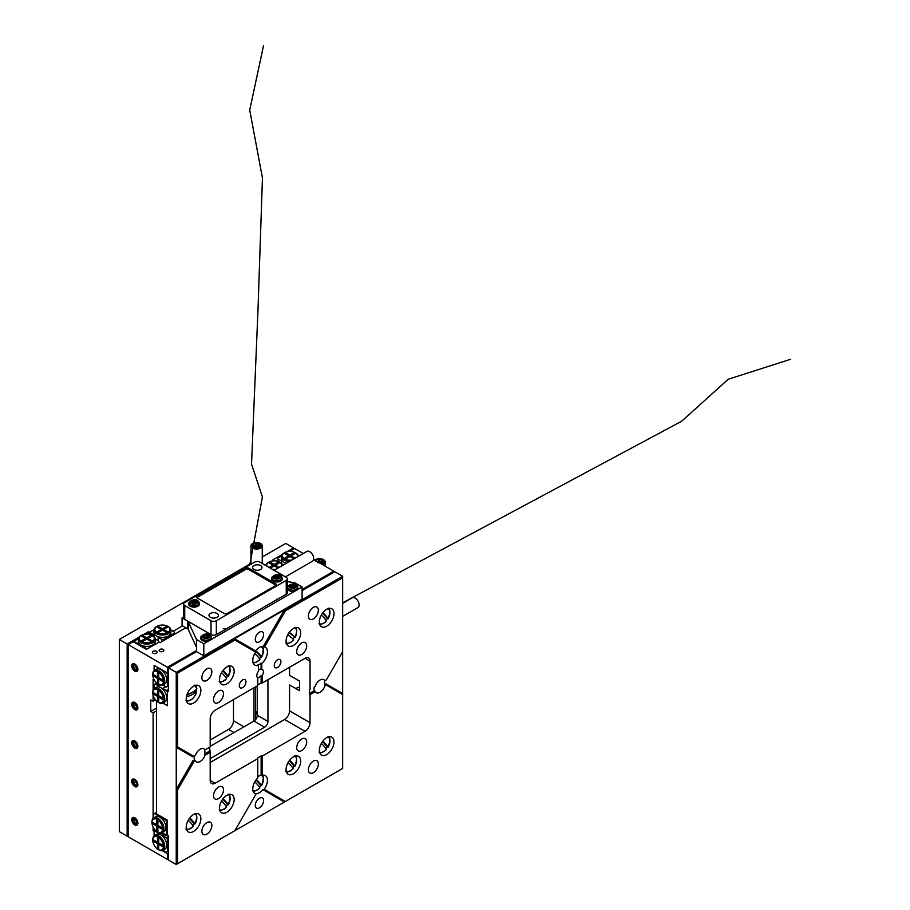 <?xml version="1.0" encoding="UTF-8"?>
<svg xmlns="http://www.w3.org/2000/svg" width="910" height="910" viewBox="0 0 910 910"><rect width="100%" height="100%" fill="white"/><g stroke="black" fill="none" stroke-linecap="round" stroke-linejoin="round"><path stroke-width="1.36" d="M163.174 649.433A2.355 1.354 0 0 0 160.615 649.137A2.355 1.354 0 0 0 159.159 650.388A2.355 1.354 0 0 0 159.853 651.355A2.355 1.354 0 0 0 162.412 651.64A2.355 1.354 0 0 0 163.868 650.388A2.355 1.354 0 0 0 163.174 649.433M156.44 651.298A2.355 1.354 0 0 0 153.87 651.003A2.355 1.354 0 0 0 152.414 652.265A2.355 1.354 0 0 0 153.107 653.221A2.355 1.354 0 0 0 155.678 653.516A2.355 1.354 0 0 0 157.123 652.265A2.355 1.354 0 0 0 156.44 651.298M134.805 664.072A4.368 2.514 -120 0 0 132.621 663.856A4.368 2.514 -120 0 0 131.95 667.348A4.368 2.514 -120 0 0 134.805 671.193A4.368 2.514 -120 0 0 136.989 671.409A4.368 2.514 -120 0 0 137.649 667.917A4.368 2.514 -120 0 0 134.805 664.072M134.805 702.509A4.368 2.514 -120 0 0 132.621 702.292A4.368 2.514 -120 0 0 131.95 705.785A4.368 2.514 -120 0 0 134.805 709.629A4.368 2.514 -120 0 0 136.989 709.845A4.368 2.514 -120 0 0 137.649 706.353A4.368 2.514 -120 0 0 134.805 702.509M134.805 740.933A4.368 2.514 -120 0 0 132.621 740.717A4.368 2.514 -120 0 0 131.95 744.221A4.368 2.514 -120 0 0 134.805 748.065A4.368 2.514 -120 0 0 136.989 748.282A4.368 2.514 -120 0 0 137.649 744.778A4.368 2.514 -120 0 0 134.805 740.933M134.805 779.369A4.368 2.514 -120 0 0 132.621 779.153A4.368 2.514 -120 0 0 131.95 782.645A4.368 2.514 -120 0 0 134.805 786.49A4.368 2.514 -120 0 0 136.989 786.706A4.368 2.514 -120 0 0 137.649 783.214A4.368 2.514 -120 0 0 134.805 779.369M134.805 817.794A4.368 2.514 -120 0 0 132.621 817.578A4.368 2.514 -120 0 0 131.95 821.082A4.368 2.514 -120 0 0 134.805 824.926A4.368 2.514 -120 0 0 136.989 825.142A4.368 2.514 -120 0 0 137.649 821.639A4.368 2.514 -120 0 0 134.805 817.794M155.826 830.75L154.108 831.74L154.108 835.846L154.108 831.353L155.564 830.511M154.108 831.353L153.107 830.773L154.871 829.761M185.89 627.764L160.103 642.653L159.102 642.073L146.453 649.376L133.144 641.698L128.151 644.576L167.417 667.246L196.492 650.468M210.187 746.325L253.958 721.061A4.709 2.719 120 0 0 257.28 715.294L257.28 685.89M153.107 818.42L153.107 712.792L156.44 710.869M153.107 830.773L153.107 827.088M257.28 715.294L267.927 721.437L267.927 679.747M267.927 721.437A4.709 2.719 -60 0 1 264.605 727.204L253.958 721.061L253.958 687.812M210.187 758.621L264.605 727.204M155.474 699.904L153.107 701.257L153.107 695.331M153.107 690.155L153.107 679.361L154.108 679.77M333.834 572.322L333.834 571.173L313.609 559.502M303.223 553.496L294.556 548.502L289.687 551.46M302.097 589.498L333.834 571.173M153.107 701.257L150.776 699.915L150.776 711.449L153.107 712.792M162.913 685.014L166.416 687.039L167.417 686.47L167.417 674.173L166.416 672.444L155.109 665.904L154.108 666.484L154.108 670.59L154.108 665.335L167.417 673.013L167.417 667.246M162.082 850.554L167.417 853.648L167.417 859.404L128.151 836.734L128.151 644.576M154.996 846.471L154.108 845.026M167.417 859.404L168.418 858.835M167.417 673.013L168.418 672.444M167.417 853.648L168.418 853.068M150.776 711.449L156.44 708.185M168.418 690.497L167.417 691.077L168.418 691.657L168.418 667.826L176.244 672.342L234.484 638.718L255.562 650.889L255.676 652.038L234.871 640.026L177.575 673.116L177.575 746.962L193.819 756.346L195.411 755.425L192.886 756.892L176.244 747.281L176.244 864.5L168.418 859.984L168.418 835.391L163.755 834.811L160.661 833.025M161.696 832.855L163.755 834.811M163.755 834.038L164.448 834.038M166.757 834.038L167.417 834.038M152.778 840.192A7.53 4.345 60 0 1 158.101 837.12A7.53 4.345 60 0 1 163.425 846.345A7.53 4.345 60 0 1 158.101 849.417A7.53 4.345 60 0 1 152.778 840.192L152.778 839.418A8.474 4.891 60 0 1 154.529 835.551A8.474 4.891 60 0 1 161.059 837.814A8.474 4.891 60 0 1 164.755 846.345A8.474 4.891 60 0 1 163.004 850.224A8.474 4.891 60 0 1 158.761 849.803A8.474 4.891 60 0 1 158.42 849.587M159.432 832.855L158.727 833.253L159.261 834.163A8.474 4.891 -120 0 1 162.276 835.903A8.474 4.891 60 0 1 166.757 845.185A8.474 4.891 60 0 1 164.994 849.064L163.004 850.224M168.418 838.849L167.417 839.418L167.417 851.726L168.418 851.146M157.498 843.615L158.704 842.922L158.704 837.905L157.498 837.211L157.498 842.228L153.153 839.725L153.153 841.102L157.498 843.615L157.498 848.632L158.704 849.314L158.704 844.309L159.898 843.615M157.498 848.632L158.704 847.938M158.829 843.001L158.829 844.23M157.635 842.148L158.704 842.762M153.153 841.102L154.359 840.408M157.498 842.228L158.704 841.534M158.704 844.309L163.038 846.812L163.038 845.424L158.704 842.922M162.913 850.27L166.416 852.295L167.417 851.726M158.727 833.253L155.109 831.16M154.529 835.551L156.531 834.39A8.474 4.891 60 0 1 159.261 834.163M162.276 835.903L164.164 834.811M167.417 839.418L166.416 837.689L162.799 835.596M166.416 837.689L168.418 836.54M151.959 822.606A7.53 4.345 60 0 1 157.282 819.523A7.53 4.345 60 0 1 162.606 828.748A7.53 4.345 60 0 1 157.282 831.82A7.53 4.345 60 0 1 151.959 822.606L151.959 821.832A8.474 4.891 60 0 1 153.71 817.953A8.474 4.891 60 0 1 160.24 820.229A8.474 4.891 60 0 1 163.936 828.748A8.474 4.891 60 0 1 162.185 832.627A8.474 4.891 60 0 1 157.953 832.206A8.474 4.891 60 0 1 157.601 832.002M153.71 817.953L155.712 816.805A8.474 4.891 60 0 1 162.242 819.068A8.474 4.891 60 0 1 165.938 827.599A8.474 4.891 60 0 1 164.187 831.478L162.185 832.627M153.289 818.249L153.289 814.143L156.44 812.334M156.679 824.642L152.345 822.128L152.345 823.516L156.679 826.018L156.679 831.035L157.885 831.729L157.885 826.712L162.23 829.226L162.23 827.838L157.885 825.324L157.885 820.319L156.679 819.626L156.679 824.642L157.885 823.948M157.885 826.712L159.079 826.018M156.679 831.035L157.885 830.341M158.01 825.404L158.01 826.633M156.679 826.018L157.885 825.324M156.816 824.562L157.885 825.177M152.345 823.516L153.54 822.822M166.416 819.637L165.609 820.103L154.29 813.574M167.417 821.366L166.598 821.832L165.609 820.103M167.417 833.662L166.598 834.129L166.598 821.832M162.094 832.684L165.609 834.709L166.598 834.129M152.778 674.936A7.53 4.345 60 0 1 158.101 671.864A7.53 4.345 60 0 1 163.425 681.089A7.53 4.345 60 0 1 158.101 684.161A7.53 4.345 60 0 1 152.778 674.936L152.778 674.173A8.474 4.891 60 0 1 154.529 670.295A8.474 4.891 60 0 1 161.059 672.558A8.474 4.891 60 0 1 164.755 681.089A8.474 4.891 60 0 1 163.004 684.968A8.474 4.891 60 0 1 158.761 684.547A8.474 4.891 60 0 1 158.42 684.331M163.004 684.968L164.994 683.808A8.474 4.891 -120 0 0 166.757 679.929A8.474 4.891 -120 0 0 163.061 671.409A8.474 4.891 -120 0 0 156.531 669.134L154.529 670.295M167.417 686.47L168.418 685.89M168.418 673.593L167.417 674.173M163.038 681.556L163.038 680.168L158.704 677.666L157.498 678.36L157.498 683.376L158.704 684.07L158.704 679.053L163.038 681.556M159.898 678.36L158.704 679.053M158.704 682.682L157.498 683.376M158.829 678.974L158.829 677.745M158.704 677.518L157.635 676.892M154.359 675.163L153.153 675.846L157.498 678.36M158.704 676.278L157.498 676.972L153.153 674.469L153.153 675.846M158.704 677.666L158.704 672.649L157.498 671.955L157.498 676.972M152.778 692.999A7.53 4.345 60 0 1 158.101 689.928A7.53 4.345 60 0 1 163.425 699.153A7.53 4.345 60 0 1 158.101 702.224A7.53 4.345 60 0 1 152.778 692.999L152.778 692.237A8.474 4.891 60 0 1 154.529 688.358A8.474 4.891 60 0 1 161.059 690.622A8.474 4.891 60 0 1 164.755 699.153A8.474 4.891 60 0 1 163.004 703.032A8.474 4.891 60 0 1 158.761 702.611A8.474 4.891 60 0 1 158.42 702.395M163.004 703.032L164.994 701.872A8.474 4.891 -120 0 0 166.757 697.993A8.474 4.891 -120 0 0 162.276 688.711A8.474 4.891 -120 0 0 159.261 686.97A8.474 4.891 -120 0 0 156.531 687.198L154.529 688.358M156.645 683.08L154.108 684.547L154.108 688.654M158.704 694.341L157.498 695.035L153.153 692.533L153.153 693.909L154.359 693.227M159.898 696.423L158.704 697.117L163.038 699.619L163.038 698.232L158.704 695.729L158.704 690.713L157.498 690.019L157.498 695.035M158.704 700.745L157.498 701.439L158.704 702.122L158.704 697.117M158.829 697.037L158.829 695.809M158.704 695.729L157.498 696.423L157.498 701.439M158.704 695.57L157.635 694.956M153.153 693.909L157.498 696.423M167.417 691.077L167.417 705.682L162.913 703.077L166.416 705.102L167.417 704.533L167.417 692.237L166.416 690.497L168.418 689.348M166.416 690.497L162.799 688.404L165.791 686.675M160.251 685.184L158.727 686.06L159.261 686.97M158.727 686.06L155.109 683.967M156.44 626.706L157.1 626.319A7.53 4.345 180 0 1 167.747 626.319A7.53 4.345 180 0 1 167.747 632.473A7.53 4.345 180 0 1 157.1 632.473A7.53 4.345 180 0 1 157.1 626.319L156.44 626.706A8.474 4.891 180 0 0 153.949 630.164A8.474 4.891 180 0 0 159.182 634.679A8.474 4.891 180 0 0 168.418 633.622A8.474 4.891 180 0 0 170.898 630.164A8.474 4.891 180 0 0 168.418 626.706A8.474 4.891 180 0 0 168.066 626.512M153.949 630.164L153.949 632.473A8.474 4.891 0 0 0 155.121 634.952A8.474 4.891 0 0 0 158.135 636.693A8.474 4.891 0 0 0 168.418 635.931A8.474 4.891 0 0 0 170.898 632.473L170.898 630.164M161.764 641.698L161.764 639.389L163.755 639.389L163.755 640.538M163.755 639.389L174.413 633.235L174.413 634.395M166.769 632.598L167.963 631.904L163.629 629.402L167.963 626.888L166.769 626.194L162.424 628.708L158.078 626.194L156.884 626.888L161.229 629.402L156.884 631.904L158.078 632.598L162.424 630.084L166.769 632.598M161.229 630.778L161.229 629.402M158.078 627.582L158.078 626.194M161.229 629.549L162.298 630.164M162.424 630.084L162.424 628.708M162.56 630.164L163.629 629.549M166.769 627.582L166.769 626.194M163.629 630.778L163.629 629.402M174.413 633.235L174.413 632.086L170.898 630.061L173.082 631.324L182.569 625.841M150.446 634.623L150.446 631.699L154.006 629.652L149.445 632.279L149.445 634.361M150.446 632.86L154.074 634.952L154.074 636.704M155.121 634.952L154.074 634.952M158.135 640.754L158.135 636.693M158.135 637.296L161.764 639.389M140.788 635.737L141.459 635.351A7.53 4.345 180 0 1 152.106 635.351A7.53 4.345 180 0 1 152.106 641.505A7.53 4.345 180 0 1 141.459 641.505A7.53 4.345 180 0 1 141.459 635.351L140.788 635.737A8.474 4.891 180 0 0 138.309 639.195A8.474 4.891 180 0 0 143.541 643.711A8.474 4.891 180 0 0 152.778 642.653A8.474 4.891 180 0 0 155.257 639.195A8.474 4.891 180 0 0 152.778 635.737A8.474 4.891 180 0 0 152.425 635.544M138.309 639.195L138.309 641.505A8.474 4.891 0 0 0 143.541 646.02A8.474 4.891 0 0 0 152.778 644.962A8.474 4.891 0 0 0 155.257 641.505L155.257 639.195M138.354 638.683L134.805 640.731L134.805 641.891L146.123 648.42L146.123 649.194M142.438 636.613L142.438 635.226L141.243 635.919L145.589 638.433L141.243 640.936L142.438 641.63L146.783 639.116L146.783 637.739L142.438 635.226M145.589 638.581L146.646 639.195M146.919 639.195L147.977 638.581M151.128 636.613L151.128 635.226L146.783 637.739M147.977 639.81L147.977 638.433L152.323 635.919L151.128 635.226M146.783 639.116L151.128 641.63L152.323 640.936L147.977 638.433M145.589 639.81L145.589 638.433M134.805 642.653L134.805 641.891M155.257 639.093L158.761 641.118L158.761 642.267L148.114 648.42L146.123 648.42M275.616 569.444A7.53 4.345 180 0 1 272.5 569.398M266.937 566.179A7.53 4.345 180 0 1 268.928 562.096L268.268 562.471A8.474 4.891 180 0 0 265.811 565.531M279.233 567.351L275.457 565.167L279.802 562.653L278.596 561.971L274.251 564.473L269.917 561.971L268.712 562.653L273.057 565.167L273.057 566.543M273.057 565.167L269.121 567.442M269.917 561.971L269.917 563.347M274.126 565.929L273.057 565.315M274.251 564.473L274.251 565.861L278.039 568.045M275.457 565.315L274.388 565.929M278.596 561.971L278.596 563.347M275.457 565.167L275.457 566.543M270.315 568.136L274.251 565.861M268.268 562.471L268.928 562.096A7.53 4.345 180 0 1 279.586 562.096A7.53 4.345 180 0 1 281.668 565.952M279.893 562.278A8.474 4.891 180 0 1 280.246 562.471A8.474 4.891 180 0 1 282.669 565.36M292.008 559.98A7.53 4.345 180 0 1 283.419 558.012A7.53 4.345 180 0 1 284.568 552.723A7.53 4.345 180 0 1 295.227 552.723A7.53 4.345 180 0 1 297.126 557.022M295.534 552.916A8.474 4.891 180 0 1 295.887 553.109A8.474 4.891 180 0 1 298.355 556.306M283.909 553.109L284.568 552.723L283.909 553.109A8.474 4.891 180 0 0 281.429 556.567L281.429 558.876A8.474 4.891 180 0 0 282.589 561.356A8.474 4.891 0 0 0 285.603 563.097L285.603 563.665M282.589 561.356L277.914 559.263L277.914 558.103L281.474 556.055M295.17 558.149L291.098 555.805L295.443 553.291L294.237 552.597L289.903 555.111L289.903 556.488L293.964 558.842M294.237 553.985L294.237 552.597M291.098 555.805L291.098 557.182M289.903 555.111L285.558 552.597L284.352 553.291L288.697 555.805L284.352 558.308L285.558 559.002L289.903 556.488M288.697 555.805L288.697 557.182M285.558 552.597L285.558 553.985M289.767 556.567L288.697 555.953M291.098 555.953L290.028 556.567M289.448 561.459A8.474 4.891 180 0 1 281.429 556.567M286.263 563.29A8.474 4.891 180 0 1 285.603 563.097M281.543 561.356L281.543 563.438M277.914 559.263L277.914 561.368M196.492 647.203L188.211 629.356A2.355 1.354 0 0 0 187.596 628.753L187.596 621.064A2.355 1.354 180 0 1 188.211 621.666L196.492 639.514L196.492 651.617L168.418 667.826M223.337 628.628A2.355 1.354 180 0 0 226.658 628.628L275.923 600.19A2.355 1.354 180 0 0 276.606 599.224M208.572 640.993L203.806 643.745L203.806 655.848L302.097 599.098L302.097 586.995L297.342 589.748M295.102 591.034L210.801 639.707M187.596 621.064L182.068 617.867L183.627 616.969M196.492 639.514L203.806 643.745M302.097 586.995L294.772 582.764L287.344 581.615M203.806 655.848L196.492 651.617M187.596 628.753L182.068 625.557L182.068 617.867M260.613 565.599A4.709 2.719 0 0 0 255.482 565.008A4.709 2.719 0 0 0 252.57 567.521A4.709 2.719 0 0 0 253.958 569.444A4.709 2.719 0 0 0 259.088 570.035A4.709 2.719 0 0 0 261.989 567.521A4.709 2.719 0 0 0 260.613 565.599M217.012 613.442A4.709 2.719 0 0 0 211.882 612.862A4.709 2.719 0 0 0 208.97 615.365A4.709 2.719 0 0 0 210.358 617.287A4.709 2.719 0 0 0 215.488 617.879A4.709 2.719 0 0 0 218.389 615.365A4.709 2.719 0 0 0 217.012 613.442M184.73 605.571L211.018 620.745A3.765 2.173 0 0 0 216.341 620.745L286.24 580.398A3.765 2.173 0 0 0 287.344 578.862A3.765 2.173 0 0 0 286.24 577.327L259.942 562.141A3.765 2.173 0 0 0 254.618 562.141L184.73 602.5A3.765 2.173 0 0 0 183.627 604.035A3.765 2.173 0 0 0 184.73 605.571L184.73 619.403A3.765 2.173 180 0 1 183.627 617.867L183.627 604.035M228.66 627.479L216.341 634.588A3.765 2.173 180 0 1 211.018 634.588L184.73 619.403M275.582 583.663A2.355 1.354 180 0 1 276.276 584.63A2.355 1.354 180 0 1 275.582 585.585L275.582 583.663L248.965 568.295L248.965 569.637M197.379 598.075A2.355 1.354 180 0 1 196.685 597.119A2.355 1.354 180 0 1 197.379 596.152L197.379 598.075L223.996 613.442A2.355 1.354 180 0 0 227.329 613.442L275.582 585.585M245.632 569.455L245.632 568.295L197.379 596.152M245.632 568.295A2.355 1.354 180 0 1 248.965 568.295M287.344 578.862L287.344 592.694A3.765 2.173 180 0 1 286.24 594.23L273.921 601.339M197.652 598.234A2.355 1.354 180 0 1 197.515 597.79A2.355 1.354 180 0 1 198.209 596.823L245.461 569.535A2.355 1.354 180 0 1 248.794 569.535L274.752 584.527A2.355 1.354 180 0 1 275.446 585.494A2.355 1.354 180 0 1 275.423 585.676M297.32 586.108A5.13 2.969 180 0 1 297.615 586.688L297.934 587.883A5.414 3.128 180 0 1 293.93 591.295A5.414 3.128 180 0 1 287.549 589.452A5.414 3.128 180 0 1 287.344 589.1M293.93 588.087L293.93 586.802L295.966 586.142L295.261 585.13L293.521 585.539L293.93 587.007M293.93 586.802L293.964 588.076M290.904 587.325L290.904 586.154L289.152 586.563L289.858 587.576L292.224 587.314L292.929 588.326L294.669 587.917L293.964 586.904M290.904 586.154L290.449 584.8L292.19 584.391L293.521 585.539M290.677 585.13L292.19 584.391M292.19 584.766L292.906 587.314L292.906 585.392M294.362 586.518L295.261 585.13M295.261 585.517L295.739 586.199M293.077 587.951L292.906 587.314M281.679 576.69A5.13 2.969 180 0 1 281.975 577.281L282.282 578.464A5.414 3.128 180 0 1 278.289 581.888A5.414 3.128 180 0 1 271.908 580.034A5.414 3.128 180 0 1 271.555 578.464L271.863 577.281A5.13 2.969 180 0 0 272.158 578.919A5.13 2.969 180 0 0 278.346 580.66A5.13 2.969 180 0 0 281.975 577.281L281.565 576.462C279.29 573.482 276.06 573.755 271.863 577.281M278.289 578.669L278.289 577.384L280.325 576.724L279.62 575.723L277.868 576.132L278.289 577.588M278.289 577.384L278.324 578.658M275.252 577.918L275.252 576.747L273.512 577.145L274.217 578.157L276.583 577.895L277.288 578.908L279.029 578.498L278.324 577.486M275.252 576.747L274.809 575.382L276.549 574.972L277.868 576.132M275.036 575.712L276.549 574.972M276.549 575.359L277.254 577.895L277.254 575.973M278.722 577.099L279.62 575.723M279.62 576.098L280.098 576.781M277.436 578.533L277.254 577.895M198.801 601.863A5.13 2.969 180 0 1 199.097 602.454L199.415 603.637A5.414 3.128 180 0 1 195.423 607.05A5.414 3.128 180 0 1 189.03 605.207A5.414 3.128 180 0 1 188.677 603.637L188.996 602.454A5.13 2.969 180 0 0 189.291 604.092A5.13 2.969 180 0 0 195.479 605.832A5.13 2.969 180 0 0 199.097 602.454L198.687 601.635C196.412 598.655 193.182 598.928 188.996 602.454M195.411 602.557L195.445 603.831L195.411 602.557L197.447 601.897L196.742 600.896L195.002 601.305L195.411 602.761M192.385 603.091L192.385 601.908L190.634 602.318L191.35 603.33L193.705 603.068L194.41 604.081L196.162 603.671L195.445 602.659M192.385 601.908L191.93 600.554L193.682 600.145L195.002 601.305M192.169 600.884L193.682 600.145M193.682 600.532L194.387 603.068L194.387 601.146M195.843 602.272L196.742 600.896M196.742 601.271L197.22 601.954M194.558 603.705L194.387 603.068M210.779 636.067A5.13 2.969 180 0 1 211.075 636.659L211.393 637.842A5.414 3.128 180 0 1 207.4 641.254A5.414 3.128 180 0 1 201.008 639.411A5.414 3.128 180 0 1 200.655 637.842L200.974 636.659A5.13 2.969 180 0 0 201.269 638.297A5.13 2.969 180 0 0 207.457 640.026A5.13 2.969 180 0 0 211.075 636.659L210.676 635.84C208.401 632.86 205.171 633.133 200.974 636.659M207.4 636.761L207.435 638.035L207.4 636.761L209.436 636.101L208.731 635.1L206.98 635.498L207.4 636.966M204.363 637.296L204.363 636.113L202.623 636.522L203.328 637.535L205.683 637.273L206.399 638.285L208.14 637.876L207.435 636.863M204.363 636.113L203.92 634.759L205.66 634.35L206.98 635.498M204.147 635.089L205.66 634.35M205.66 634.736L206.365 637.273L206.365 635.351M207.833 636.477L208.731 635.1M208.731 635.476L209.198 636.158M206.547 637.91L206.365 637.273M215.181 783.214A7.064 4.072 -60 0 1 211.655 783.567A7.064 4.072 -60 0 1 210.187 780.336L215.181 783.214L257.78 758.621L257.78 777.891A10.351 5.983 120 0 0 252.787 788.788A10.351 5.983 120 0 0 254.936 793.531A10.351 5.983 120 0 0 256.063 793.941L255.983 793.634A10.351 5.983 120 0 0 262.899 789.63L264.162 789.277L285.353 801.505L342.649 768.427L342.649 694.569L326.406 685.184L324.813 686.106L324.415 684.798L326.007 683.876L342.649 693.477L342.649 577.804L285.353 610.883L264.548 646.919L263.32 646.407L284.409 609.893L234.484 638.718L234.871 640.026M324.813 686.106A7.53 4.345 -60 0 1 316.259 692.703A7.53 4.345 -60 0 1 315.235 691.634L310.037 694.637L309.366 693.477L314.291 690.633L315.235 691.634M314.291 690.633A7.53 4.345 -60 0 1 314.03 688.87A7.53 4.345 -60 0 1 314.291 686.8L315.235 686.254A7.53 4.345 -60 0 1 323.789 679.656A7.53 4.345 -60 0 1 324.813 680.726L326.406 679.804L342.649 651.662M326.007 680.032L324.415 680.953A7.53 4.345 -60 0 1 324.677 682.716A7.53 4.345 -60 0 1 324.415 684.798M204.591 750.124L209.516 747.281L210.187 752.286L204.989 755.277L204.591 753.969A7.53 4.345 120 0 0 204.864 751.899A7.53 4.345 120 0 0 204.591 750.124L210.187 746.905L210.187 718.843A7.064 4.072 -60 0 1 215.181 710.198L257.78 685.605L257.78 677.597A4.709 2.719 -60 0 0 261.113 675.675L262.444 675.083A4.709 2.719 120 0 0 263.434 671.762A4.709 2.719 120 0 0 262.467 669.612A4.709 2.719 120 0 0 261.773 669.396L261.773 663.481A10.351 5.983 120 0 0 267.438 651.981A10.351 5.983 120 0 0 265.288 647.237A10.351 5.983 120 0 0 264.548 646.919M204.989 755.277A7.53 4.345 -60 0 1 196.435 761.875A7.53 4.345 -60 0 1 195.411 760.806L193.819 761.727L177.575 789.88L177.575 863.726L234.871 830.648L256.063 793.941M194.478 755.971A7.53 4.345 120 0 0 194.217 758.041A7.53 4.345 120 0 0 194.478 759.816L195.411 760.806M213.52 699.631A7.064 4.072 120 0 0 214.976 702.861A7.064 4.072 120 0 0 220.413 700.973A7.064 4.072 120 0 0 223.496 693.864A7.064 4.072 120 0 0 222.04 690.633A7.064 4.072 120 0 0 216.603 692.521A7.064 4.072 120 0 0 213.52 699.631M296.717 651.594A7.064 4.072 120 0 0 298.184 654.825A7.064 4.072 120 0 0 303.622 652.936A7.064 4.072 120 0 0 306.704 645.827A7.064 4.072 120 0 0 305.248 642.596A7.064 4.072 120 0 0 299.799 644.485A7.064 4.072 120 0 0 296.717 651.594M296.717 747.667A7.064 4.072 120 0 0 298.184 750.898A7.064 4.072 120 0 0 303.622 749.01A7.064 4.072 120 0 0 306.704 741.9A7.064 4.072 120 0 0 305.248 738.67A7.064 4.072 120 0 0 299.799 740.569A7.064 4.072 120 0 0 296.717 747.667M213.52 795.704A7.064 4.072 120 0 0 214.976 798.946A7.064 4.072 120 0 0 220.413 797.046A7.064 4.072 120 0 0 223.496 789.948A7.064 4.072 120 0 0 222.04 786.706A7.064 4.072 120 0 0 216.603 788.606A7.064 4.072 120 0 0 213.52 795.704M255.289 805.407A5.881 3.401 120 0 0 256.506 808.103A5.881 3.401 120 0 0 261.034 806.533A5.881 3.401 120 0 0 263.604 800.607A5.881 3.401 120 0 0 262.387 797.911A5.881 3.401 120 0 0 257.849 799.492A5.881 3.401 120 0 0 255.289 805.407M201.872 831.262A7.064 4.072 120 0 0 203.328 834.493A7.064 4.072 120 0 0 208.765 832.593A7.064 4.072 120 0 0 211.848 825.495A7.064 4.072 120 0 0 210.392 822.265A7.064 4.072 120 0 0 204.943 824.153A7.064 4.072 120 0 0 201.872 831.262M201.872 677.529A7.064 4.072 120 0 0 203.328 680.76A7.064 4.072 120 0 0 208.765 678.871A7.064 4.072 120 0 0 211.848 671.762A7.064 4.072 120 0 0 210.392 668.532A7.064 4.072 120 0 0 204.943 670.431A7.064 4.072 120 0 0 201.872 677.529M308.365 616.047A7.064 4.072 120 0 0 309.832 619.278A7.064 4.072 120 0 0 315.269 617.378A7.064 4.072 120 0 0 318.352 610.28A7.064 4.072 120 0 0 316.896 607.05A7.064 4.072 120 0 0 311.447 608.938A7.064 4.072 120 0 0 308.365 616.047M308.365 769.769A7.064 4.072 120 0 0 309.832 772.999A7.064 4.072 120 0 0 315.269 771.111A7.064 4.072 120 0 0 318.352 764.002A7.064 4.072 120 0 0 316.896 760.771A7.064 4.072 120 0 0 311.447 762.66A7.064 4.072 120 0 0 308.365 769.769M239.307 685.696A4.709 2.719 120 0 0 240.286 687.858A4.709 2.719 120 0 0 243.914 686.595A4.709 2.719 120 0 0 245.962 681.852A4.709 2.719 120 0 0 244.995 679.702A4.709 2.719 120 0 0 241.366 680.964A4.709 2.719 120 0 0 239.307 685.696M274.251 665.517A4.709 2.719 120 0 0 275.229 667.678A4.709 2.719 120 0 0 278.858 666.416A4.709 2.719 120 0 0 280.917 661.684A4.709 2.719 120 0 0 279.939 659.522A4.709 2.719 120 0 0 276.31 660.785A4.709 2.719 120 0 0 274.251 665.517M319.353 750.363A10.351 5.983 120 0 0 321.503 755.095A10.351 5.983 120 0 0 329.477 752.331A10.351 5.983 120 0 0 333.993 741.9A10.351 5.983 120 0 0 331.854 737.168A10.351 5.983 120 0 0 323.869 739.944A10.351 5.983 120 0 0 319.353 750.363M286.07 769.576A10.351 5.983 120 0 0 288.22 774.319A10.351 5.983 120 0 0 296.194 771.543A10.351 5.983 120 0 0 300.721 761.124A10.351 5.983 120 0 0 298.571 756.381A10.351 5.983 120 0 0 290.586 759.156A10.351 5.983 120 0 0 286.07 769.576M219.503 808.012A10.351 5.983 120 0 0 221.653 812.744A10.351 5.983 120 0 0 229.627 809.968A10.351 5.983 120 0 0 234.154 799.549A10.351 5.983 120 0 0 232.005 794.817A10.351 5.983 120 0 0 224.031 797.581A10.351 5.983 120 0 0 219.503 808.012M186.22 827.224A10.351 5.983 120 0 0 188.37 831.967A10.351 5.983 120 0 0 196.344 829.192A10.351 5.983 120 0 0 200.871 818.772A10.351 5.983 120 0 0 198.721 814.029A10.351 5.983 120 0 0 190.747 816.805A10.351 5.983 120 0 0 186.22 827.224M186.22 698.857A10.351 5.983 120 0 0 188.37 703.601A10.351 5.983 120 0 0 196.344 700.825A10.351 5.983 120 0 0 200.871 690.406A10.351 5.983 120 0 0 198.721 685.662A10.351 5.983 120 0 0 190.747 688.438A10.351 5.983 120 0 0 186.22 698.857M219.503 679.645A10.351 5.983 120 0 0 221.653 684.388A10.351 5.983 120 0 0 229.627 681.613A10.351 5.983 120 0 0 234.154 671.193A10.351 5.983 120 0 0 232.005 666.45A10.351 5.983 120 0 0 224.031 669.225A10.351 5.983 120 0 0 219.503 679.645M286.07 641.22A10.351 5.983 120 0 0 288.22 645.952A10.351 5.983 120 0 0 296.194 643.177A10.351 5.983 120 0 0 300.721 632.757A10.351 5.983 120 0 0 298.571 628.025A10.351 5.983 120 0 0 290.586 630.789A10.351 5.983 120 0 0 286.07 641.22M319.353 621.996A10.351 5.983 120 0 0 321.503 626.74A10.351 5.983 120 0 0 329.477 623.964A10.351 5.983 120 0 0 333.993 613.545A10.351 5.983 120 0 0 331.854 608.801A10.351 5.983 120 0 0 323.869 611.577A10.351 5.983 120 0 0 319.353 621.996M263.604 634.588A5.881 3.401 -60 0 1 261.034 640.504A5.881 3.401 -60 0 1 256.506 642.085A5.881 3.401 -60 0 1 255.289 639.389A5.881 3.401 -60 0 1 257.849 633.462A5.881 3.401 -60 0 1 262.387 631.893A5.881 3.401 -60 0 1 263.604 634.588M261.773 663.481L261.113 663.094A10.351 5.983 -60 0 1 257.78 665.017L258.451 665.392L258.451 671.318A4.709 2.719 120 0 0 256.779 675.607A4.709 2.719 120 0 0 257.757 677.768A4.709 2.719 120 0 0 257.78 677.779M264.162 789.277A10.351 5.983 120 0 0 267.438 780.336A10.351 5.983 120 0 0 265.288 775.593A10.351 5.983 120 0 0 262.444 775.206L261.113 774.99L261.113 755.937L257.78 757.848L257.78 758.621M255.676 652.038A10.351 5.983 120 0 0 252.787 660.433A10.351 5.983 120 0 0 254.936 665.176A10.351 5.983 120 0 0 258.451 665.392M177.575 789.88L176.244 789.562L192.886 760.737L194.478 759.816M192.886 760.737L193.819 761.727M167.417 834.811L167.417 820.206L156.44 813.87L156.44 700.95M210.187 762.466L284.568 719.514A7.064 4.072 120 0 0 289.562 710.869L289.562 684.934L299.549 690.69L299.549 681.089L289.562 675.322L289.562 667.258M299.549 686.857A15.299 8.827 -60 0 1 295.386 688.29M262.444 675.083L262.444 682.909L261.113 682.909L261.113 675.675M305.043 658.317A7.064 4.072 -60 0 1 308.57 657.964A7.064 4.072 -60 0 1 310.037 661.195L305.043 658.317L262.444 682.909M310.037 689.257L310.037 661.195M289.562 710.869L310.037 722.688L310.037 694.637M310.037 722.688A7.064 4.072 -60 0 1 305.043 731.333L284.568 719.514M261.113 755.937L262.444 755.937L305.043 731.333M262.444 755.937L262.444 775.206M309.366 693.477L309.366 689.643M195.411 755.425A7.53 4.345 -60 0 1 203.965 748.828A7.53 4.345 -60 0 1 204.989 749.897M210.187 752.286L210.187 780.336M255.562 650.889A10.351 5.983 -60 0 1 263.32 646.407M257.78 776.901A10.351 5.983 -60 0 1 261.113 774.99M257.78 684.832L261.113 682.909M258.451 670.215A4.709 2.719 -60 0 1 261.113 669.021L261.773 669.396M234.484 830.875L284.409 802.051L262.899 789.63M285.353 610.883L284.409 609.893L342.649 576.269L334.834 571.753L302.097 590.647M177.575 746.962L176.244 747.281L176.244 672.342L177.575 673.116M204.591 753.969L209.516 751.125M261.113 669.021L261.113 663.094M193.819 756.346L192.886 756.892M342.649 576.269L342.649 577.804M315.235 686.254L314.291 686.8M285.353 801.505L284.409 802.051M342.649 694.569L342.649 693.477M326.406 685.184L326.007 683.876M176.244 864.5L177.575 863.726M119.324 639.48L119.324 831.638L127.15 836.154L127.15 643.996L119.324 639.48L250.967 563.483M255.619 686.857L255.619 719.582M233.984 732.584L228.49 729.41L210.187 739.989M228.49 729.41A7.064 4.072 120 0 0 233.483 720.765L243.971 726.817M233.483 699.631L233.483 720.765M273.137 560.867L273.921 560.822M273.921 560.412L272.92 559.832L282.271 554.44M143.643 634.475L148.444 631.699L148.444 634.19M127.15 643.996L139.162 637.068M127.15 836.154L128.151 835.585M148.444 631.699L149.445 632.279M286.764 551.847L293.555 547.922L293.555 549.071M293.555 547.922L285.74 543.407L262.262 556.965M257.28 713.178A5.881 3.401 120 0 0 256.233 711.734A5.881 3.401 120 0 0 255.619 711.506M255.619 688.824A4.709 2.719 120 0 0 255.721 686.8M255.619 711.87A5.881 3.401 -60 0 1 255.619 715.635M322.913 741.047A23.489 3.651 36.4 0 1 325.814 744.027A23.489 3.651 36.4 0 1 328.055 747.201L327.338 746.86A8.941 5.164 -60 0 1 326.553 748.031A8.941 5.164 -60 0 1 326.019 748.714M327.862 747.155L328.055 747.201A8.645 4.994 120 0 0 328.92 737.623A8.645 4.994 120 0 0 328.146 736.998M319.501 751.979A8.645 4.994 120 0 0 326.394 749.442A23.489 3.651 -143.6 0 0 324.153 746.28A23.489 3.651 -143.6 0 0 321.355 743.39M327.338 746.86L322.595 741.479M289.63 760.271A23.489 3.651 36.4 0 1 292.531 763.251A23.489 3.651 36.4 0 1 294.772 766.413L294.055 766.072A8.941 5.164 -60 0 1 293.27 767.244A8.941 5.164 -60 0 1 292.736 767.926M294.578 766.379L294.772 766.413A8.645 4.994 120 0 0 295.636 756.847A8.645 4.994 120 0 0 294.863 756.221M286.218 771.191A8.645 4.994 120 0 0 293.111 768.666A23.489 3.651 -143.6 0 0 290.87 765.492A23.489 3.651 -143.6 0 0 288.072 762.603M294.055 766.072L289.312 760.692M256.347 779.483A23.489 3.651 36.4 0 1 259.248 782.463A23.489 3.651 36.4 0 1 261.488 785.637L260.772 785.284A8.941 5.164 -60 0 1 259.987 786.456A8.941 5.164 -60 0 1 259.452 787.15M261.295 785.592L261.488 785.637A8.645 4.994 120 0 0 262.353 776.059A8.645 4.994 120 0 0 260.738 775.115M252.935 790.403A8.645 4.994 120 0 0 259.828 787.878A23.489 3.651 -143.6 0 0 257.587 784.704A23.489 3.651 -143.6 0 0 254.789 781.827M260.772 785.284L256.029 779.904M223.064 798.696A23.489 3.651 36.4 0 1 225.964 801.676A23.489 3.651 36.4 0 1 228.205 804.849L227.489 804.497A8.941 5.164 -60 0 1 226.704 805.68A8.941 5.164 -60 0 1 226.169 806.362M228.012 804.804L228.205 804.849A8.645 4.994 120 0 0 229.07 795.272A8.645 4.994 120 0 0 228.296 794.646M219.651 809.616A8.645 4.994 120 0 0 226.544 807.09A23.489 3.651 -143.6 0 0 224.304 803.928A23.489 3.651 -143.6 0 0 221.505 801.039M227.489 804.497L222.745 799.116M189.78 817.908A23.489 3.651 36.4 0 1 192.681 820.888A23.489 3.651 36.4 0 1 194.922 824.062L194.205 823.721A8.941 5.164 -60 0 1 193.42 824.892A8.941 5.164 -60 0 1 192.886 825.575M194.729 824.016L194.922 824.062A8.645 4.994 120 0 0 195.786 814.484A8.645 4.994 120 0 0 195.024 813.858M186.379 828.839A8.645 4.994 120 0 0 193.261 826.314A23.489 3.651 -143.6 0 0 191.02 823.14A23.489 3.651 -143.6 0 0 188.233 820.251M194.205 823.721L189.462 818.34M196.185 689.507A8.941 5.164 -60 0 1 196.048 690.633L196.662 691.213A23.489 12.558 -176.6 0 1 191.782 694.842A23.489 12.558 -176.6 0 1 186.425 696.776M187.142 694.239A23.489 12.558 3.4 0 0 191.919 692.464A23.489 12.558 3.4 0 0 196.81 688.836A8.645 4.994 120 0 0 195.024 685.503M186.379 700.472A8.645 4.994 120 0 0 190.281 700.29A8.645 4.994 120 0 0 196.662 691.213L196.571 690.929M196.048 690.633L186.812 695.194M223.064 670.34A23.489 3.651 36.4 0 1 225.964 673.32A23.489 3.651 36.4 0 1 228.205 676.483L227.489 676.141A8.941 5.164 -60 0 1 226.704 677.313A8.941 5.164 -60 0 1 226.169 677.995M228.012 676.448L228.205 676.483A8.645 4.994 120 0 0 229.07 666.916A8.645 4.994 120 0 0 228.296 666.291M219.651 681.26A8.645 4.994 120 0 0 226.544 678.735A23.489 3.651 -143.6 0 0 224.304 675.561A23.489 3.651 -143.6 0 0 221.505 672.672M227.489 676.141L222.745 670.761M255.721 650.695A23.489 3.321 35.8 0 1 259.236 654.085A23.489 3.321 35.8 0 1 261.568 657.134L260.851 656.792A8.941 5.164 -60 0 1 260.078 657.976A8.941 5.164 -60 0 1 259.521 658.704M261.375 657.088L261.568 657.134A8.645 4.994 120 0 0 262.285 647.624A8.645 4.994 120 0 0 260.738 646.748M252.935 662.048A8.645 4.994 120 0 0 259.93 659.409A23.489 3.321 -144.2 0 0 257.598 656.36A23.489 3.321 -144.2 0 0 254.743 653.551M260.851 656.792L255.585 651.162M289.3 632.336A23.489 1.877 33.3 0 1 292.474 634.827A23.489 1.877 33.3 0 1 295.159 637.353L294.465 636.989A8.941 5.164 -60 0 1 293.748 638.206A8.941 5.164 -60 0 1 293.088 639.127M294.988 637.284L295.159 637.353A8.645 4.994 120 0 0 295.295 628.15A8.645 4.994 120 0 0 294.863 627.855M286.218 642.824A8.645 4.994 120 0 0 293.623 639.707A23.489 1.877 -146.7 0 0 290.927 637.182A23.489 1.877 -146.7 0 0 287.81 634.736M294.465 636.989L289.141 632.564M322.913 612.692A23.489 3.651 36.4 0 1 325.814 615.672A23.489 3.651 36.4 0 1 328.055 618.845L327.338 618.493A8.941 5.164 -60 0 1 326.553 619.664A8.941 5.164 -60 0 1 326.019 620.358M327.862 618.8L328.055 618.845A8.645 4.994 120 0 0 328.92 609.268A8.645 4.994 120 0 0 328.146 608.642M319.501 623.612A8.645 4.994 120 0 0 326.394 621.086A23.489 3.651 -143.6 0 0 324.153 617.913A23.489 3.651 -143.6 0 0 321.355 615.035M327.338 618.493L322.595 613.112M134.521 668.861A2.412 1.399 -120 0 0 135.397 669.498A2.412 1.399 -120 0 0 136.75 669.089A2.412 1.399 -120 0 0 136.887 668.406A2.412 1.399 -120 0 0 136.534 667.007A2.412 1.399 -120 0 0 135.18 665.449A2.412 1.399 -120 0 0 134.953 665.335A2.412 1.399 -120 0 0 133.599 665.756A2.412 1.399 -120 0 0 133.827 667.838A2.412 1.399 -120 0 0 134.521 668.861M134.953 665.335L133.599 665.756L133.827 667.838L135.397 669.498L136.853 668.577M132.894 665.017A3.492 2.013 -120 0 0 134.236 669.51A3.492 2.013 -120 0 0 137.456 669.828A3.492 2.013 -120 0 0 136.125 665.335A3.492 2.013 -120 0 0 132.894 665.017M133.065 663.686A4.368 2.514 -120 0 0 132.758 664.163A4.368 2.514 -120 0 0 134.907 670.238L137.865 669.976M135.408 664.709L133.599 665.756M136.216 666.45L133.827 667.838M136.841 668.668L135.397 669.498M134.521 707.297A2.412 1.399 -120 0 0 135.397 707.934A2.412 1.399 -120 0 0 136.75 707.514A2.412 1.399 -120 0 0 136.887 706.842A2.412 1.399 -120 0 0 136.534 705.432A2.412 1.399 -120 0 0 135.18 703.874A2.412 1.399 -120 0 0 134.953 703.771A2.412 1.399 -120 0 0 133.599 704.181A2.412 1.399 -120 0 0 133.827 706.274A2.412 1.399 -120 0 0 134.521 707.297M134.953 703.771L133.599 704.181L133.827 706.274L135.397 707.934L136.853 707.013M132.894 703.441A3.492 2.013 -120 0 0 134.236 707.934A3.492 2.013 -120 0 0 137.456 708.264A3.492 2.013 -120 0 0 136.125 703.76A3.492 2.013 -120 0 0 132.894 703.441M133.065 702.122A4.368 2.514 -120 0 0 132.758 702.588A4.368 2.514 -120 0 0 134.907 708.663L137.865 708.401M135.408 703.146L133.599 704.181M136.216 704.886L133.827 706.274M136.841 707.104L135.397 707.934M134.521 745.722A2.412 1.399 -120 0 0 135.397 746.371A2.412 1.399 -120 0 0 136.75 745.95A2.412 1.399 -120 0 0 136.887 745.267A2.412 1.399 -120 0 0 136.534 743.868A2.412 1.399 -120 0 0 135.18 742.31A2.412 1.399 -120 0 0 134.953 742.196A2.412 1.399 -120 0 0 133.599 742.617A2.412 1.399 -120 0 0 133.827 744.698A2.412 1.399 -120 0 0 134.521 745.722M134.953 742.196L133.599 742.617L133.827 744.698L135.397 746.371L136.853 745.438M132.894 741.878A3.492 2.013 -120 0 0 134.236 746.371A3.492 2.013 -120 0 0 137.456 746.689A3.492 2.013 -120 0 0 136.125 742.196A3.492 2.013 -120 0 0 132.894 741.878M133.065 740.547A4.368 2.514 -120 0 0 132.758 741.024A4.368 2.514 -120 0 0 134.907 747.099L137.865 746.837M135.408 741.57L133.599 742.617M136.216 743.322L133.827 744.698M136.841 745.529L135.397 746.371M134.521 784.158A2.412 1.399 -120 0 0 135.397 784.795A2.412 1.399 -120 0 0 136.75 784.386A2.412 1.399 -120 0 0 136.887 783.703A2.412 1.399 -120 0 0 136.534 782.293A2.412 1.399 -120 0 0 135.18 780.746A2.412 1.399 -120 0 0 134.953 780.632A2.412 1.399 -120 0 0 133.599 781.042A2.412 1.399 -120 0 0 133.827 783.135A2.412 1.399 -120 0 0 134.521 784.158M134.953 780.632L133.599 781.042L133.827 783.135L135.397 784.795L136.853 783.874M132.894 780.302A3.492 2.013 -120 0 0 134.236 784.795A3.492 2.013 -120 0 0 137.456 785.125A3.492 2.013 -120 0 0 136.125 780.632A3.492 2.013 -120 0 0 132.894 780.302M133.065 778.983A4.368 2.514 -120 0 0 132.758 779.449A4.368 2.514 -120 0 0 134.907 785.523L137.865 785.262M135.408 780.006L133.599 781.042M136.216 781.747L133.827 783.135M136.841 783.965L135.397 784.795M134.521 822.594A2.412 1.399 -120 0 0 135.397 823.231A2.412 1.399 -120 0 0 136.75 822.811A2.412 1.399 -120 0 0 136.887 822.128A2.412 1.399 -120 0 0 136.534 820.729A2.412 1.399 -120 0 0 135.18 819.171A2.412 1.399 -120 0 0 134.953 819.057A2.412 1.399 -120 0 0 133.599 819.478A2.412 1.399 -120 0 0 133.827 821.559A2.412 1.399 -120 0 0 134.521 822.594M134.953 819.057L133.599 819.478L133.827 821.559L135.397 823.231L136.853 822.31M132.894 818.738A3.492 2.013 -120 0 0 134.236 823.231A3.492 2.013 -120 0 0 137.456 823.55A3.492 2.013 -120 0 0 136.125 819.057A3.492 2.013 -120 0 0 132.894 818.738M133.065 817.419A4.368 2.514 -120 0 0 132.758 817.885A4.368 2.514 -120 0 0 134.907 823.959L137.865 823.698M135.408 818.431L133.599 819.478M136.216 820.183L133.827 821.559M136.841 822.401L135.397 823.231M253.765 544.771L253.276 545.534L253.765 544.771M255.312 545.101L254.823 545.863L255.312 545.101M254.334 546.648L254.231 545.135M255.596 546.034L255.107 546.808L255.596 546.034M257.428 547.297L256.938 548.07L257.428 547.297M257.143 546.364L256.654 547.126L257.143 546.364M259.953 546.08L259.464 546.842L259.953 546.08M258.406 545.75L257.917 546.523L258.406 545.75M259.384 544.203L258.906 544.976L259.384 544.203M258.121 544.817L257.632 545.579L258.121 544.817M256.29 543.554L255.812 544.316L256.29 543.554M256.575 544.487L256.085 545.261L256.575 544.487M261.716 545.295A5.176 2.992 0 0 0 256.165 542.826A5.176 2.992 0 0 0 251.444 545.807A5.176 2.992 0 0 0 251.513 546.318A5.176 2.992 0 0 0 257.064 548.787A5.176 2.992 0 0 0 261.796 545.807A5.176 2.992 0 0 0 261.716 545.295M251.058 546.375A5.653 3.265 0 0 0 257.109 549.06A5.653 3.265 0 0 0 262.262 545.807A5.653 3.265 0 0 0 262.182 545.249A5.653 3.265 0 0 0 256.131 542.565A5.653 3.265 0 0 0 250.967 545.807A5.653 3.265 0 0 0 251.058 546.375M261.443 545.317A4.891 2.821 0 0 0 256.199 542.997A4.891 2.821 0 0 0 251.717 545.807A4.891 2.821 0 0 0 251.797 546.296A4.891 2.821 0 0 0 257.041 548.628A4.891 2.821 0 0 0 261.511 545.807A4.891 2.821 0 0 0 261.443 545.317M251.558 546.318A5.13 2.958 0 0 0 257.064 548.764A5.13 2.958 0 0 0 261.75 545.807A5.13 2.958 0 0 0 261.671 545.295A5.13 2.958 0 0 0 256.176 542.861A5.13 2.958 0 0 0 251.49 545.807A5.13 2.958 0 0 0 251.558 546.318M342.649 603.375L352.307 597.802A5.653 3.265 60 0 1 352.841 597.586A5.653 3.265 60 0 1 358.187 601.487A5.653 3.265 60 0 1 357.96 607.584L342.649 616.411M306.841 551.414A5.653 3.265 60 0 1 306.875 551.392A5.653 3.265 60 0 1 306.92 551.369A5.653 3.265 60 0 1 312.539 554.679A5.653 3.265 60 0 1 312.528 561.174A5.653 3.265 60 0 1 312.483 561.197M319.649 560.003L318.261 560.15L319.649 560.003L319.876 561.277M318.261 560.15L318.477 561.368M319.933 560.947L318.546 561.083L319.933 560.947L320.138 563.199M315.736 561.368L317.055 561.481M318.671 561.55L317.283 561.697L318.671 561.55L318.705 562.243M317.556 562.63L318.966 562.573M320.502 562.812L319.103 562.96L320.502 562.812L320.457 563.449M323.312 562.539L321.924 562.676L323.312 562.539L323.255 563.779M321.924 562.676L321.81 564.234M321.765 562.209L320.377 562.346L321.765 562.209L321.708 564.177M322.743 560.662L321.355 560.799L322.743 560.662L322.993 563.119M321.48 561.265L320.092 561.413L321.48 561.265L321.526 561.971M320.092 561.413L320.138 562.528M322.254 564.484A5.176 2.992 -0 0 0 324.699 561.948A5.176 2.992 -0 0 0 324.62 561.436A5.176 2.992 -0 0 0 320.502 559.013A5.176 2.992 -0 0 0 315.122 560.378A5.13 2.958 -0 0 1 320.491 559.047A5.13 2.958 -0 0 1 324.574 561.436A5.13 2.958 -0 0 1 324.654 561.948L324.654 562.357M322.595 564.689A5.653 3.265 -0 0 0 325.166 561.948A5.653 3.265 -0 0 0 325.086 561.39A5.653 3.265 -0 0 0 320.65 558.751A5.653 3.265 -0 0 0 314.78 560.173M322.049 564.371A4.891 2.821 -0 0 0 324.415 561.948A4.891 2.821 -0 0 0 324.347 561.47A4.891 2.821 -0 0 0 320.422 559.172A4.891 2.821 -0 0 0 315.326 560.492M322.22 564.473A5.13 2.958 -0 0 0 324.654 561.948M249.738 564.962L262.399 496.974L251.524 464.123L258.019 309.116L262.444 177.962L249.715 110.064L263.57 45.5M342.649 602.807L681.67 421.216L728.228 379.254L790.676 359.257M188.211 621.666L188.211 629.356M211.018 634.588L211.018 620.745M286.24 594.23L286.24 580.398M216.341 620.745L216.341 634.588M297.615 586.688A5.13 2.969 180 0 1 293.998 590.067A5.13 2.969 180 0 1 287.799 588.338A5.13 2.969 180 0 1 287.514 586.688C291.7 583.173 294.931 582.901 297.206 585.881L297.615 586.688M296.046 585.539A3.765 2.173 180 0 1 293.976 588.372A3.765 2.173 180 0 1 289.073 587.178A3.765 2.173 180 0 1 291.143 584.345A3.765 2.173 180 0 1 296.046 585.539M291.154 586.006L291.154 587.268M280.405 576.121A3.765 2.173 180 0 1 278.335 578.953A3.765 2.173 180 0 1 273.432 577.759A3.765 2.173 180 0 1 275.502 574.927A3.765 2.173 180 0 1 280.405 576.121M275.514 576.587L275.514 577.85M197.538 601.294A3.765 2.173 180 0 1 195.457 604.126A3.765 2.173 180 0 1 190.554 602.932A3.765 2.173 180 0 1 192.624 600.099A3.765 2.173 180 0 1 197.538 601.294M192.647 601.76L192.647 603.023M209.516 635.498A3.765 2.173 180 0 1 207.446 638.331A3.765 2.173 180 0 1 202.543 637.136A3.765 2.173 180 0 1 204.613 634.304A3.765 2.173 180 0 1 209.516 635.498M319.581 752.297A8.941 5.164 120 0 0 321.958 752.308M329.659 738.954A8.941 5.164 120 0 0 328.464 736.895M286.297 771.521A8.941 5.164 120 0 0 288.675 771.521M296.376 758.178A8.941 5.164 120 0 0 295.181 756.119M253.014 790.733A8.941 5.164 120 0 0 255.392 790.733M263.092 777.39A8.941 5.164 120 0 0 261.5 775.036M219.731 809.945A8.941 5.164 120 0 0 222.108 809.945M229.809 796.603A8.941 5.164 120 0 0 228.615 794.544M186.448 829.158A8.941 5.164 120 0 0 188.825 829.169M196.526 815.815A8.941 5.164 120 0 0 195.343 813.767M186.448 700.802A8.941 5.164 120 0 0 188.825 700.802M196.526 687.459A8.941 5.164 120 0 0 195.343 685.401M219.731 681.59A8.941 5.164 120 0 0 222.108 681.59M229.809 668.247A8.941 5.164 120 0 0 228.615 666.188M253.014 662.366A8.941 5.164 120 0 0 255.392 662.378M263.092 649.023A8.941 5.164 120 0 0 261.443 646.646A8.941 5.164 120 0 0 261.295 646.566L261.443 646.646C263.775 646.407 263.82 649.911 261.568 657.157M286.297 643.154A8.941 5.164 120 0 0 288.675 643.154M296.376 629.811A8.941 5.164 120 0 0 295.181 627.752M319.581 623.941A8.941 5.164 120 0 0 321.958 623.941M329.659 610.599A8.941 5.164 120 0 0 328.464 608.54M158.101 849.417L158.761 849.803M157.282 831.82L157.953 832.206M158.101 684.161L158.761 684.547M158.101 702.224L158.761 702.611M167.747 626.319L168.418 626.706M152.106 635.351L152.778 635.737M279.586 562.096L280.246 562.471M295.227 552.723L295.887 553.109M287.196 587.883L287.514 586.688M291.189 587.257L291.189 585.904M275.548 577.85L275.548 576.485M192.681 603.023L192.681 601.658M319.069 752.069C319.785 753.605 322.231 752.741 326.394 749.476M328.055 747.224C330.455 740.444 330.444 736.895 328.01 736.577M285.786 771.282C286.502 772.817 288.948 771.953 293.111 768.688M294.772 766.436C297.172 759.668 297.161 756.119 294.726 755.789M252.502 790.494C253.219 792.041 255.664 791.177 259.828 787.901M261.488 785.66C263.889 778.88 263.877 775.331 261.443 775.013M219.219 809.718C219.936 811.254 222.381 810.389 226.544 807.113M228.205 804.872C230.605 798.093 230.594 794.544 228.16 794.225M185.936 828.93C186.652 830.466 189.098 829.601 193.261 826.337M194.922 824.085C197.322 817.305 197.311 813.756 194.876 813.438M185.936 700.563C191.02 701.303 194.615 698.163 196.696 691.134M196.844 688.722L194.876 685.082M219.219 681.351C219.936 682.898 222.381 682.034 226.544 678.758M228.205 676.505C230.605 669.737 230.594 666.188 228.16 665.858M252.502 662.139C253.185 663.72 255.664 662.821 259.93 659.432M285.786 642.926C288.515 643.859 291.132 642.801 293.623 639.719M295.17 637.364C297.274 631.085 297.126 627.775 294.726 627.434M319.069 623.703C319.785 625.25 322.231 624.385 326.394 621.109M328.055 618.868C330.455 612.089 330.444 608.54 328.01 608.221M252.821 545.17L253.025 547.729M255.778 545.477L255.801 546.102M254.368 545.488L254.402 546.66M254.789 547.058L254.629 548.389M253.389 547.001L253.276 547.877M256.063 546.432L255.949 548.446M257.883 547.729L257.735 548.559M256.483 547.638L256.313 548.628M257.61 546.762L257.553 547.342M256.199 546.728L256.029 548.616M260.419 546.478L260.351 547.638M259.009 546.455L258.884 548.309M258.872 546.148L258.793 548.343M259.851 544.567L259.998 546.091M258.588 545.181L258.622 545.829M257.177 545.215L257.234 546.387M256.757 543.896L256.882 544.612M257.155 546.102L257.041 544.851M255.346 543.975L255.562 545.192M262.262 545.807L262.262 563.483M250.967 545.807L250.967 564.245M312.528 561.174L285.399 576.838M306.875 551.392L274.103 570.32M325.166 561.948L325.166 566.168"/></g></svg>
